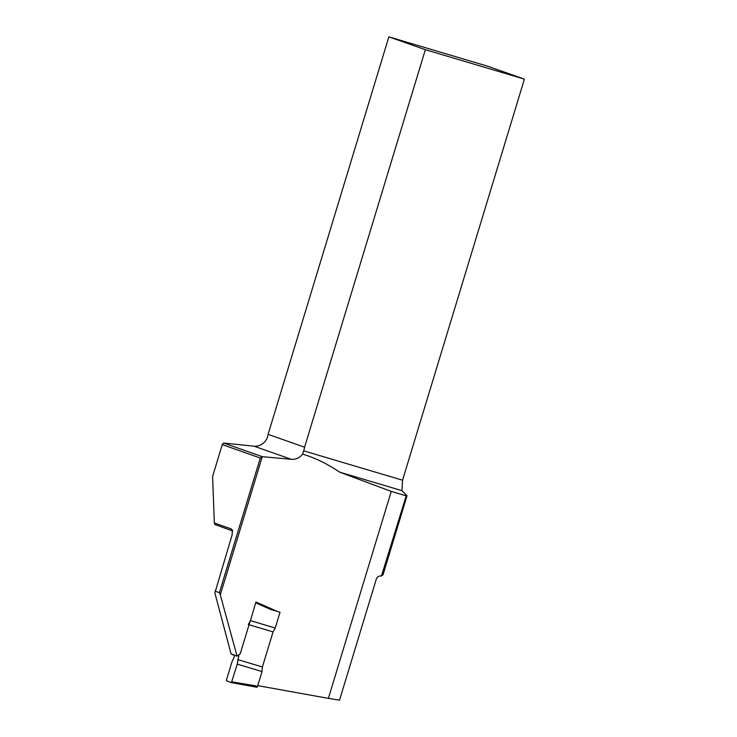 <?xml version="1.0" encoding="UTF-8"?>
<svg xmlns="http://www.w3.org/2000/svg" width="737" height="737" viewBox="0 0 737 737"><rect width="100%" height="100%" fill="white"/><g stroke="black" fill="none" stroke-linecap="round" stroke-linejoin="round"><path stroke-width="1.11" d="M215.038 591.166L219.386 592.695L260.308 458.018L222.261 444.614L212.597 476.443L214.329 522.975L231.381 528.982L232.505 530.373L232.017 535.283L214.872 592.963L231.031 653.802L237.074 656.151L240.28 653.599L250.11 621.263M304.574 447.221L425.35 49.701L388.869 36.85L268.093 434.369L304.574 447.221A13.238 12.4 109.4 0 1 303.607 450.814L302.658 454.121C299.618 457.898 295.841 459.63 291.336 459.326L262.289 456.673L220.289 594.906L237.074 656.151M220.289 594.906L219.386 592.695M303.607 450.814L402.549 480.211L524.403 79.135L487.922 66.284L388.869 36.85M402.549 480.211L401.96 490.667L339.702 472.168L391.255 491.413L328.38 698.363L339.536 700.15L376.404 578.794C377.482 576.702 379.177 575.754 381.48 575.938L406.198 495.854L391.255 491.413M406.198 495.854L407.017 495.835L401.96 490.667M407.017 495.835L383.047 574.722L381.941 575.68M268.093 434.369A13.238 12.4 -70.6 0 1 253.989 446.18L223.56 443.029L262.289 456.673M425.35 49.701L524.403 79.135M302.658 454.121C315.279 457.963 327.633 463.978 339.702 472.168M257.729 685.64L328.38 698.363M232.118 654.511L231.031 653.802M232.588 530.972L214.946 524.532L214.329 522.975M223.56 443.029L222.261 444.614M260.308 458.018L262.28 456.691M231.381 528.982L232.183 530.603M234.863 655.543L231.888 662.047L226.508 679.772L226.425 680.693L231.427 682.628L237.25 664.12L238.852 655.562M248.286 624.506L250.469 620.628L255.932 601.982L277.204 611.388L270.617 609.425L280.023 612.254L275.223 628.053L273.049 631.931L262.4 666.976L262.013 671.545L257.471 686.497L257.038 687.271L254.394 686.479L254.781 685.686L257.471 686.497M250.469 620.628L275.223 628.053M262.013 671.545L237.25 664.12M262.4 666.976L237.646 659.551M273.049 631.931L249.051 624.727M291.336 459.326L253.989 446.18M270.617 609.425L255.85 602.903M257.038 687.271L231.446 682.628M231.869 681.845L254.781 685.686M232.146 654.52L233.721 655.129M254.403 686.479L231.436 682.628M255.932 601.982L277.204 611.388"/></g></svg>

